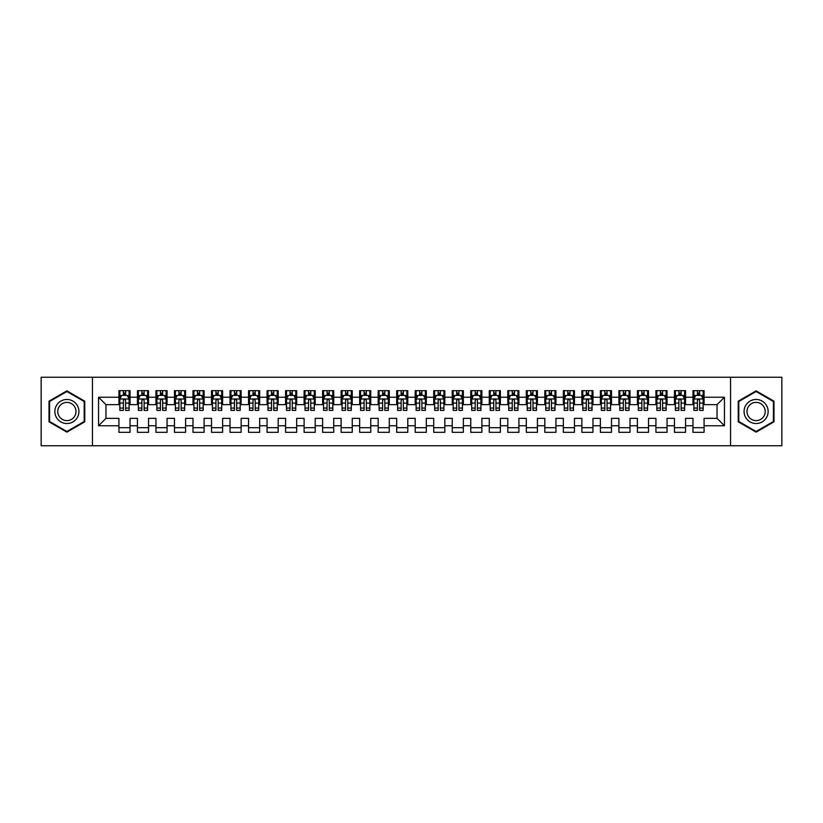 <?xml version="1.0" encoding="UTF-8"?>
<svg xmlns="http://www.w3.org/2000/svg" width="823" height="823" viewBox="0 0 823 823"><rect width="100%" height="100%" fill="white"/><g stroke="black" fill="none" stroke-linecap="round" stroke-linejoin="round"><path stroke-width="1.23" d="M730.557 445.757L781.85 445.757L781.85 377.243L730.557 377.243L730.557 445.757L92.443 445.757L92.443 377.243L41.15 377.243L41.15 445.757L92.443 445.757M730.557 377.243L92.443 377.243M98.554 425.758L98.554 397.242L118.924 397.242L118.924 404.649L105.961 404.649L105.961 418.351L98.554 425.758L118.924 425.758L118.924 432.332L130.034 432.332L130.034 425.758L137.441 425.758L137.441 432.332L148.552 432.332L148.552 425.758L155.959 425.758L155.959 432.332L167.069 432.332L167.069 425.758L174.476 425.758L174.476 432.332L185.587 432.332L185.587 425.758L192.994 425.758L192.994 432.332L204.104 432.332L204.104 425.758L211.511 425.758L211.511 432.332L222.622 432.332L222.622 425.758L230.029 425.758L230.029 432.332L241.139 432.332L241.139 425.758L248.546 425.758L248.546 432.332L259.656 432.332L259.656 425.758L267.064 425.758L267.064 432.332L278.174 432.332L278.174 425.758L285.581 425.758L285.581 432.332L296.692 432.332L296.692 425.758L304.099 425.758L304.099 432.332L315.209 432.332L315.209 425.758L322.616 425.758L322.616 432.332L333.726 432.332L333.726 425.758L341.134 425.758L341.134 432.332L352.244 432.332L352.244 425.758L359.651 425.758L359.651 432.332L370.762 432.332L370.762 425.758L378.169 425.758L378.169 432.332L389.279 432.332L389.279 425.758L396.686 425.758L396.686 432.332L407.796 432.332L407.796 425.758L415.204 425.758L415.204 432.332L426.314 432.332L426.314 425.758L433.721 425.758L433.721 432.332L444.832 432.332L444.832 425.758L452.239 425.758L452.239 432.332L463.349 432.332L463.349 425.758L470.756 425.758L470.756 432.332L481.866 432.332L481.866 425.758L489.274 425.758L489.274 432.332L500.384 432.332L500.384 425.758L507.791 425.758L507.791 432.332L518.902 432.332L518.902 425.758L526.309 425.758L526.309 432.332L537.419 432.332L537.419 425.758L544.826 425.758L544.826 432.332L555.937 432.332L555.937 425.758L563.344 425.758L563.344 432.332L574.454 432.332L574.454 425.758L581.861 425.758L581.861 432.332L592.971 432.332L592.971 425.758L600.379 425.758L600.379 432.332L611.489 432.332L611.489 425.758L618.896 425.758L618.896 432.332L630.006 432.332L630.006 425.758L637.414 425.758L637.414 432.332L648.524 432.332L648.524 425.758L655.931 425.758L655.931 432.332L667.042 432.332L667.042 425.758L674.449 425.758L674.449 432.332L685.559 432.332L685.559 425.758L692.966 425.758L692.966 432.332L704.077 432.332L704.077 418.351L717.039 418.351L717.039 404.649L704.077 404.649L704.077 397.242L724.446 397.242L724.446 425.758L704.077 425.758M704.077 397.242L704.077 390.668L692.966 390.668L692.966 397.242L685.559 397.242L685.559 390.668L674.449 390.668L674.449 397.242L667.042 397.242L667.042 390.668L655.931 390.668L655.931 397.242L648.524 397.242L648.524 390.668L637.414 390.668L637.414 397.242L630.006 397.242L630.006 390.668L618.896 390.668L618.896 397.242L611.489 397.242L611.489 390.668L600.379 390.668L600.379 397.242L592.971 397.242L592.971 390.668L581.861 390.668L581.861 397.242L574.454 397.242L574.454 390.668L563.344 390.668L563.344 397.242L555.937 397.242L555.937 390.668L544.826 390.668L544.826 397.242L537.419 397.242L537.419 390.668L526.309 390.668L526.309 397.242L518.902 397.242L518.902 390.668L507.791 390.668L507.791 397.242L500.384 397.242L500.384 390.668L489.274 390.668L489.274 397.242L481.866 397.242L481.866 390.668L470.756 390.668L470.756 397.242L463.349 397.242L463.349 390.668L452.239 390.668L452.239 397.242L444.832 397.242L444.832 390.668L433.721 390.668L433.721 397.242L426.314 397.242L426.314 390.668L415.204 390.668L415.204 397.242L407.796 397.242L407.796 390.668L396.686 390.668L396.686 397.242L389.279 397.242L389.279 390.668L378.169 390.668L378.169 397.242L370.762 397.242L370.762 390.668L359.651 390.668L359.651 397.242L352.244 397.242L352.244 390.668L341.134 390.668L341.134 397.242L333.726 397.242L333.726 390.668L322.616 390.668L322.616 397.242L315.209 397.242L315.209 390.668L304.099 390.668L304.099 397.242L296.692 397.242L296.692 390.668L285.581 390.668L285.581 397.242L278.174 397.242L278.174 390.668L267.064 390.668L267.064 397.242L259.656 397.242L259.656 390.668L248.546 390.668L248.546 397.242L241.139 397.242L241.139 390.668L230.029 390.668L230.029 397.242L222.622 397.242L222.622 390.668L211.511 390.668L211.511 397.242L204.104 397.242L204.104 390.668L192.994 390.668L192.994 397.242L185.587 397.242L185.587 390.668L174.476 390.668L174.476 397.242L167.069 397.242L167.069 390.668L155.959 390.668L155.959 397.242L148.552 397.242L148.552 390.668L137.441 390.668L137.441 397.242L130.034 397.242L130.034 390.668L118.924 390.668L118.924 397.242M685.559 425.758L685.559 418.351L692.966 418.351L692.966 425.758M724.446 397.242L717.039 404.649M667.042 425.758L667.042 418.351L674.449 418.351L674.449 425.758M692.966 397.242L692.966 404.649L685.559 404.649L685.559 397.242M648.524 425.758L648.524 418.351L655.931 418.351L655.931 425.758M674.449 397.242L674.449 404.649L667.042 404.649L667.042 397.242M630.006 425.758L630.006 418.351L637.414 418.351L637.414 425.758M655.931 397.242L655.931 404.649L648.524 404.649L648.524 397.242M611.489 425.758L611.489 418.351L618.896 418.351L618.896 425.758M637.414 397.242L637.414 404.649L630.006 404.649L630.006 397.242M592.971 425.758L592.971 418.351L600.379 418.351L600.379 425.758M618.896 397.242L618.896 404.649L611.489 404.649L611.489 397.242M574.454 425.758L574.454 418.351L581.861 418.351L581.861 425.758M600.379 397.242L600.379 404.649L592.971 404.649L592.971 397.242M555.937 425.758L555.937 418.351L563.344 418.351L563.344 425.758M581.861 397.242L581.861 404.649L574.454 404.649L574.454 397.242M537.419 425.758L537.419 418.351L544.826 418.351L544.826 425.758M563.344 397.242L563.344 404.649L555.937 404.649L555.937 397.242M518.902 425.758L518.902 418.351L526.309 418.351L526.309 425.758M544.826 397.242L544.826 404.649L537.419 404.649L537.419 397.242M500.384 425.758L500.384 418.351L507.791 418.351L507.791 425.758M526.309 397.242L526.309 404.649L518.902 404.649L518.902 397.242M481.866 425.758L481.866 418.351L489.274 418.351L489.274 425.758M507.791 397.242L507.791 404.649L500.384 404.649L500.384 397.242M463.349 425.758L463.349 418.351L470.756 418.351L470.756 425.758M489.274 397.242L489.274 404.649L481.866 404.649L481.866 397.242M444.832 425.758L444.832 418.351L452.239 418.351L452.239 425.758M470.756 397.242L470.756 404.649L463.349 404.649L463.349 397.242M426.314 425.758L426.314 418.351L433.721 418.351L433.721 425.758M452.239 397.242L452.239 404.649L444.832 404.649L444.832 397.242M407.796 425.758L407.796 418.351L415.204 418.351L415.204 425.758M433.721 397.242L433.721 404.649L426.314 404.649L426.314 397.242M389.279 425.758L389.279 418.351L396.686 418.351L396.686 425.758M415.204 397.242L415.204 404.649L407.796 404.649L407.796 397.242M370.762 425.758L370.762 418.351L378.169 418.351L378.169 425.758M396.686 397.242L396.686 404.649L389.279 404.649L389.279 397.242M352.244 425.758L352.244 418.351L359.651 418.351L359.651 425.758M378.169 397.242L378.169 404.649L370.762 404.649L370.762 397.242M333.726 425.758L333.726 418.351L341.134 418.351L341.134 425.758M359.651 397.242L359.651 404.649L352.244 404.649L352.244 397.242M315.209 425.758L315.209 418.351L322.616 418.351L322.616 425.758M341.134 397.242L341.134 404.649L333.726 404.649L333.726 397.242M296.692 425.758L296.692 418.351L304.099 418.351L304.099 425.758M322.616 397.242L322.616 404.649L315.209 404.649L315.209 397.242M278.174 425.758L278.174 418.351L285.581 418.351L285.581 425.758M304.099 397.242L304.099 404.649L296.692 404.649L296.692 397.242M259.656 425.758L259.656 418.351L267.064 418.351L267.064 425.758M285.581 397.242L285.581 404.649L278.174 404.649L278.174 397.242M241.139 425.758L241.139 418.351L248.546 418.351L248.546 425.758M267.064 397.242L267.064 404.649L259.656 404.649L259.656 397.242M222.622 425.758L222.622 418.351L230.029 418.351L230.029 425.758M248.546 397.242L248.546 404.649L241.139 404.649L241.139 397.242M204.104 425.758L204.104 418.351L211.511 418.351L211.511 425.758M230.029 397.242L230.029 404.649L222.622 404.649L222.622 397.242M185.587 425.758L185.587 418.351L192.994 418.351L192.994 425.758M211.511 397.242L211.511 404.649L204.104 404.649L204.104 397.242M167.069 425.758L167.069 418.351L174.476 418.351L174.476 425.758M192.994 397.242L192.994 404.649L185.587 404.649L185.587 397.242M148.552 425.758L148.552 418.351L155.959 418.351L155.959 425.758M174.476 397.242L174.476 404.649L167.069 404.649L167.069 397.242M130.034 425.758L130.034 418.351L137.441 418.351L137.441 425.758M155.959 397.242L155.959 404.649L148.552 404.649L148.552 397.242M105.961 418.351L118.924 418.351L118.924 425.758M137.441 397.242L137.441 404.649L130.034 404.649L130.034 397.242M692.966 395.297L693.892 395.297M703.151 395.297L704.077 395.297M674.449 395.297L675.374 395.297M684.633 395.297L685.559 395.297M655.931 395.297L656.857 395.297M666.116 395.297L667.042 395.297M637.414 395.297L638.339 395.297M647.598 395.297L648.524 395.297M618.896 395.297L619.822 395.297M629.081 395.297L630.006 395.297M600.379 395.297L601.304 395.297M610.563 395.297L611.489 395.297M581.861 395.297L582.787 395.297M592.046 395.297L592.971 395.297M563.344 395.297L564.269 395.297M573.528 395.297L574.454 395.297M544.826 395.297L545.752 395.297M555.011 395.297L555.937 395.297M526.309 395.297L527.234 395.297M536.493 395.297L537.419 395.297M507.791 395.297L508.717 395.297M517.976 395.297L518.902 395.297M489.274 395.297L490.199 395.297M499.458 395.297L500.384 395.297M470.756 395.297L471.682 395.297M480.941 395.297L481.866 395.297M452.239 395.297L453.164 395.297M462.423 395.297L463.349 395.297M433.721 395.297L434.647 395.297M443.906 395.297L444.832 395.297M415.204 395.297L416.129 395.297M425.388 395.297L426.314 395.297M396.686 395.297L397.612 395.297M406.871 395.297L407.796 395.297M378.169 395.297L379.094 395.297M388.353 395.297L389.279 395.297M359.651 395.297L360.577 395.297M369.836 395.297L370.762 395.297M341.134 395.297L342.059 395.297M351.318 395.297L352.244 395.297M322.616 395.297L323.542 395.297M332.801 395.297L333.726 395.297M304.099 395.297L305.024 395.297M314.283 395.297L315.209 395.297M285.581 395.297L286.507 395.297M295.766 395.297L296.692 395.297M267.064 395.297L267.989 395.297M277.248 395.297L278.174 395.297M248.546 395.297L249.472 395.297M258.731 395.297L259.656 395.297M230.029 395.297L230.954 395.297M240.213 395.297L241.139 395.297M211.511 395.297L212.437 395.297M221.696 395.297L222.622 395.297M192.994 395.297L193.919 395.297M203.178 395.297L204.104 395.297M174.476 395.297L175.402 395.297M184.661 395.297L185.587 395.297M155.959 395.297L156.884 395.297M166.143 395.297L167.069 395.297M137.441 395.297L138.367 395.297M147.626 395.297L148.552 395.297M118.924 395.297L119.849 395.297M129.108 395.297L130.034 395.297M118.924 427.703L130.034 427.703M137.441 427.703L148.552 427.703M155.959 427.703L167.069 427.703M174.476 427.703L185.587 427.703M192.994 427.703L204.104 427.703M211.511 427.703L222.622 427.703M230.029 427.703L241.139 427.703M248.546 427.703L259.656 427.703M267.064 427.703L278.174 427.703M285.581 427.703L296.692 427.703M304.099 427.703L315.209 427.703M322.616 427.703L333.726 427.703M341.134 427.703L352.244 427.703M359.651 427.703L370.762 427.703M378.169 427.703L389.279 427.703M396.686 427.703L407.796 427.703M415.204 427.703L426.314 427.703M433.721 427.703L444.832 427.703M452.239 427.703L463.349 427.703M470.756 427.703L481.866 427.703M489.274 427.703L500.384 427.703M507.791 427.703L518.902 427.703M526.309 427.703L537.419 427.703M544.826 427.703L555.937 427.703M563.344 427.703L574.454 427.703M581.861 427.703L592.971 427.703M600.379 427.703L611.489 427.703M618.896 427.703L630.006 427.703M637.414 427.703L648.524 427.703M655.931 427.703L667.042 427.703M674.449 427.703L685.559 427.703M692.966 427.703L704.077 427.703M98.554 397.242L105.961 404.649M717.039 418.351L724.446 425.758M84.759 401.182L66.889 390.863L49.02 401.182L49.02 421.818L66.889 432.137L84.759 421.818L84.759 401.182M738.241 401.182L738.241 421.818L756.111 432.137L773.98 421.818L773.98 401.182L756.111 390.863L738.241 401.182M125.59 393.075L123.368 393.075M129.108 408.064L125.59 408.064L125.59 410.389L129.108 410.389L129.108 399.093L127.256 395.39L121.701 395.39L119.849 399.093L119.849 410.389L123.368 410.389L123.368 408.064L119.849 408.064M119.849 399.093L119.849 390.668M129.108 399.093L129.108 390.668M123.368 395.39L123.368 390.668M125.59 390.668L125.59 395.39M125.59 408.064L125.59 400.482C124.849 399.052 124.108 399.052 123.368 400.482L123.368 408.064M125.59 395.297L123.368 395.297M144.107 393.075L141.885 393.075M147.626 408.064L144.107 408.064L144.107 410.389L147.626 410.389L147.626 399.093L145.774 395.39L140.219 395.39L138.367 399.093L138.367 410.389L141.885 410.389L141.885 408.064L138.367 408.064M138.367 399.093L138.367 390.668M147.626 399.093L147.626 390.668M141.885 395.39L141.885 390.668M144.107 390.668L144.107 395.39M144.107 408.064L144.107 400.482C143.367 399.052 142.626 399.052 141.885 400.482L141.885 408.064M144.107 395.297L141.885 395.297M162.625 393.075L160.403 393.075M166.143 408.064L162.625 408.064L162.625 410.389L166.143 410.389L166.143 399.093L164.291 395.39L158.736 395.39L156.884 399.093L156.884 410.389L160.403 410.389L160.403 408.064L156.884 408.064M156.884 399.093L156.884 390.668M166.143 399.093L166.143 390.668M160.403 395.39L160.403 390.668M162.625 390.668L162.625 395.39M162.625 408.064L162.625 400.482C161.884 399.052 161.143 399.052 160.403 400.482L160.403 408.064M162.625 395.297L160.403 395.297M77.311 405.482A12.036 12.036 0 0 0 60.871 401.079A12.036 12.036 0 0 0 56.468 417.518A12.036 12.036 0 0 0 72.908 421.921A12.036 12.036 0 0 0 77.311 405.482M74.78 406.943A9.115 9.115 0 0 0 62.332 403.609A9.115 9.115 0 0 0 58.999 416.057A9.115 9.115 0 0 0 71.447 419.391A9.115 9.115 0 0 0 74.78 406.943M66.889 431.489L49.575 421.499L49.575 401.501L66.889 391.511L84.203 401.501L84.203 421.499L66.889 431.489M766.532 405.482A12.036 12.036 0 0 0 750.092 401.079A12.036 12.036 0 0 0 745.689 417.518A12.036 12.036 0 0 0 762.129 421.921A12.036 12.036 0 0 0 766.532 405.482M764.001 406.943A9.115 9.115 0 0 0 751.553 403.609A9.115 9.115 0 0 0 748.22 416.057A9.115 9.115 0 0 0 760.668 419.391A9.115 9.115 0 0 0 764.001 406.943M756.111 431.489L738.797 421.499L738.797 401.501L756.111 391.511L773.425 401.501L773.425 421.499L756.111 431.489M181.142 393.075L178.92 393.075M184.661 408.064L181.142 408.064L181.142 410.389L184.661 410.389L184.661 399.093L182.809 395.39L177.254 395.39L175.402 399.093L175.402 410.389L178.92 410.389L178.92 408.064L175.402 408.064M175.402 399.093L175.402 390.668M184.661 399.093L184.661 390.668M178.92 395.39L178.92 390.668M181.142 390.668L181.142 395.39M181.142 408.064L181.142 400.482C180.402 399.052 179.661 399.052 178.92 400.482L178.92 408.064M181.142 395.297L178.92 395.297M199.66 393.075L197.438 393.075M203.178 408.064L199.66 408.064L199.66 410.389L203.178 410.389L203.178 399.093L201.326 395.39L195.771 395.39L193.919 399.093L193.919 410.389L197.438 410.389L197.438 408.064L193.919 408.064M193.919 399.093L193.919 390.668M203.178 399.093L203.178 390.668M197.438 395.39L197.438 390.668M199.66 390.668L199.66 395.39M199.66 408.064L199.66 400.482C198.919 399.052 198.178 399.052 197.438 400.482L197.438 408.064M199.66 395.297L197.438 395.297M218.177 393.075L215.955 393.075M221.696 408.064L218.177 408.064L218.177 410.389L221.696 410.389L221.696 399.093L219.844 395.39L214.289 395.39L212.437 399.093L212.437 410.389L215.955 410.389L215.955 408.064L212.437 408.064M212.437 399.093L212.437 390.668M221.696 399.093L221.696 390.668M215.955 395.39L215.955 390.668M218.177 390.668L218.177 395.39M218.177 408.064L218.177 400.482C217.437 399.052 216.696 399.052 215.955 400.482L215.955 408.064M218.177 395.297L215.955 395.297M236.695 393.075L234.473 393.075M240.213 408.064L236.695 408.064L236.695 410.389L240.213 410.389L240.213 399.093L238.361 395.39L232.806 395.39L230.954 399.093L230.954 410.389L234.473 410.389L234.473 408.064L230.954 408.064M230.954 399.093L230.954 390.668M240.213 399.093L240.213 390.668M234.473 395.39L234.473 390.668M236.695 390.668L236.695 395.39M236.695 408.064L236.695 400.482C235.954 399.052 235.213 399.052 234.473 400.482L234.473 408.064M236.695 395.297L234.473 395.297M255.212 393.075L252.99 393.075M258.731 408.064L255.212 408.064L255.212 410.389L258.731 410.389L258.731 399.093L256.879 395.39L251.324 395.39L249.472 399.093L249.472 410.389L252.99 410.389L252.99 408.064L249.472 408.064M249.472 399.093L249.472 390.668M258.731 399.093L258.731 390.668M252.99 395.39L252.99 390.668M255.212 390.668L255.212 395.39M255.212 408.064L255.212 400.482C254.472 399.052 253.731 399.052 252.99 400.482L252.99 408.064M255.212 395.297L252.99 395.297M273.73 393.075L271.508 393.075M277.248 408.064L273.73 408.064L273.73 410.389L277.248 410.389L277.248 399.093L275.396 395.39L269.841 395.39L267.989 399.093L267.989 410.389L271.508 410.389L271.508 408.064L267.989 408.064M267.989 399.093L267.989 390.668M277.248 399.093L277.248 390.668M271.508 395.39L271.508 390.668M273.73 390.668L273.73 395.39M273.73 408.064L273.73 400.482C272.989 399.052 272.248 399.052 271.508 400.482L271.508 408.064M273.73 395.297L271.508 395.297M292.247 393.075L290.025 393.075M295.766 408.064L292.247 408.064L292.247 410.389L295.766 410.389L295.766 399.093L293.914 395.39L288.359 395.39L286.507 399.093L286.507 410.389L290.025 410.389L290.025 408.064L286.507 408.064M286.507 399.093L286.507 390.668M295.766 399.093L295.766 390.668M290.025 395.39L290.025 390.668M292.247 390.668L292.247 395.39M292.247 408.064L292.247 400.482C291.507 399.052 290.766 399.052 290.025 400.482L290.025 408.064M292.247 395.297L290.025 395.297M310.765 393.075L308.543 393.075M314.283 408.064L310.765 408.064L310.765 410.389L314.283 410.389L314.283 399.093L312.431 395.39L306.876 395.39L305.024 399.093L305.024 410.389L308.543 410.389L308.543 408.064L305.024 408.064M305.024 399.093L305.024 390.668M314.283 399.093L314.283 390.668M308.543 395.39L308.543 390.668M310.765 390.668L310.765 395.39M310.765 408.064L310.765 400.482C310.024 399.052 309.283 399.052 308.543 400.482L308.543 408.064M310.765 395.297L308.543 395.297M329.282 393.075L327.06 393.075M332.801 408.064L329.282 408.064L329.282 410.389L332.801 410.389L332.801 399.093L330.949 395.39L325.394 395.39L323.542 399.093L323.542 410.389L327.06 410.389L327.06 408.064L323.542 408.064M323.542 399.093L323.542 390.668M332.801 399.093L332.801 390.668M327.06 395.39L327.06 390.668M329.282 390.668L329.282 395.39M329.282 408.064L329.282 400.482C328.542 399.052 327.801 399.052 327.06 400.482L327.06 408.064M329.282 395.297L327.06 395.297M347.8 393.075L345.578 393.075M351.318 408.064L347.8 408.064L347.8 410.389L351.318 410.389L351.318 399.093L349.466 395.39L343.911 395.39L342.059 399.093L342.059 410.389L345.578 410.389L345.578 408.064L342.059 408.064M342.059 399.093L342.059 390.668M351.318 399.093L351.318 390.668M345.578 395.39L345.578 390.668M347.8 390.668L347.8 395.39M347.8 408.064L347.8 400.482C347.059 399.052 346.318 399.052 345.578 400.482L345.578 408.064M347.8 395.297L345.578 395.297M366.317 393.075L364.095 393.075M369.836 408.064L366.317 408.064L366.317 410.389L369.836 410.389L369.836 399.093L367.984 395.39L362.429 395.39L360.577 399.093L360.577 410.389L364.095 410.389L364.095 408.064L360.577 408.064M360.577 399.093L360.577 390.668M369.836 399.093L369.836 390.668M364.095 395.39L364.095 390.668M366.317 390.668L366.317 395.39M366.317 408.064L366.317 400.482C365.577 399.052 364.836 399.052 364.095 400.482L364.095 408.064M366.317 395.297L364.095 395.297M384.835 393.075L382.613 393.075M388.353 408.064L384.835 408.064L384.835 410.389L388.353 410.389L388.353 399.093L386.501 395.39L380.946 395.39L379.094 399.093L379.094 410.389L382.613 410.389L382.613 408.064L379.094 408.064M379.094 399.093L379.094 390.668M388.353 399.093L388.353 390.668M382.613 395.39L382.613 390.668M384.835 390.668L384.835 395.39M384.835 408.064L384.835 400.482C384.094 399.052 383.353 399.052 382.613 400.482L382.613 408.064M384.835 395.297L382.613 395.297M403.352 393.075L401.13 393.075M406.871 408.064L403.352 408.064L403.352 410.389L406.871 410.389L406.871 399.093L405.019 395.39L399.464 395.39L397.612 399.093L397.612 410.389L401.13 410.389L401.13 408.064L397.612 408.064M397.612 399.093L397.612 390.668M406.871 399.093L406.871 390.668M401.13 395.39L401.13 390.668M403.352 390.668L403.352 395.39M403.352 408.064L403.352 400.482C402.612 399.052 401.871 399.052 401.13 400.482L401.13 408.064M403.352 395.297L401.13 395.297M421.87 393.075L419.648 393.075M425.388 408.064L421.87 408.064L421.87 410.389L425.388 410.389L425.388 399.093L423.536 395.39L417.981 395.39L416.129 399.093L416.129 410.389L419.648 410.389L419.648 408.064L416.129 408.064M416.129 399.093L416.129 390.668M425.388 399.093L425.388 390.668M419.648 395.39L419.648 390.668M421.87 390.668L421.87 395.39M421.87 408.064L421.87 400.482C421.129 399.052 420.388 399.052 419.648 400.482L419.648 408.064M421.87 395.297L419.648 395.297M440.387 393.075L438.165 393.075M443.906 408.064L440.387 408.064L440.387 410.389L443.906 410.389L443.906 399.093L442.054 395.39L436.499 395.39L434.647 399.093L434.647 410.389L438.165 410.389L438.165 408.064L434.647 408.064M434.647 399.093L434.647 390.668M443.906 399.093L443.906 390.668M438.165 395.39L438.165 390.668M440.387 390.668L440.387 395.39M440.387 408.064L440.387 400.482C439.647 399.052 438.906 399.052 438.165 400.482L438.165 408.064M440.387 395.297L438.165 395.297M458.905 393.075L456.683 393.075M462.423 408.064L458.905 408.064L458.905 410.389L462.423 410.389L462.423 399.093L460.571 395.39L455.016 395.39L453.164 399.093L453.164 410.389L456.683 410.389L456.683 408.064L453.164 408.064M453.164 399.093L453.164 390.668M462.423 399.093L462.423 390.668M456.683 395.39L456.683 390.668M458.905 390.668L458.905 395.39M458.905 408.064L458.905 400.482C458.164 399.052 457.423 399.052 456.683 400.482L456.683 408.064M458.905 395.297L456.683 395.297M477.422 393.075L475.2 393.075M480.941 408.064L477.422 408.064L477.422 410.389L480.941 410.389L480.941 399.093L479.089 395.39L473.534 395.39L471.682 399.093L471.682 410.389L475.2 410.389L475.2 408.064L471.682 408.064M471.682 399.093L471.682 390.668M480.941 399.093L480.941 390.668M475.2 395.39L475.2 390.668M477.422 390.668L477.422 395.39M477.422 408.064L477.422 400.482C476.682 399.052 475.941 399.052 475.2 400.482L475.2 408.064M477.422 395.297L475.2 395.297M495.94 393.075L493.718 393.075M499.458 408.064L495.94 408.064L495.94 410.389L499.458 410.389L499.458 399.093L497.606 395.39L492.051 395.39L490.199 399.093L490.199 410.389L493.718 410.389L493.718 408.064L490.199 408.064M490.199 399.093L490.199 390.668M499.458 399.093L499.458 390.668M493.718 395.39L493.718 390.668M495.94 390.668L495.94 395.39M495.94 408.064L495.94 400.482C495.199 399.052 494.458 399.052 493.718 400.482L493.718 408.064M495.94 395.297L493.718 395.297M514.457 393.075L512.235 393.075M517.976 408.064L514.457 408.064L514.457 410.389L517.976 410.389L517.976 399.093L516.124 395.39L510.569 395.39L508.717 399.093L508.717 410.389L512.235 410.389L512.235 408.064L508.717 408.064M508.717 399.093L508.717 390.668M517.976 399.093L517.976 390.668M512.235 395.39L512.235 390.668M514.457 390.668L514.457 395.39M514.457 408.064L514.457 400.482C513.717 399.052 512.976 399.052 512.235 400.482L512.235 408.064M514.457 395.297L512.235 395.297M532.975 393.075L530.753 393.075M536.493 408.064L532.975 408.064L532.975 410.389L536.493 410.389L536.493 399.093L534.641 395.39L529.086 395.39L527.234 399.093L527.234 410.389L530.753 410.389L530.753 408.064L527.234 408.064M527.234 399.093L527.234 390.668M536.493 399.093L536.493 390.668M530.753 395.39L530.753 390.668M532.975 390.668L532.975 395.39M532.975 408.064L532.975 400.482C532.234 399.052 531.493 399.052 530.753 400.482L530.753 408.064M532.975 395.297L530.753 395.297M551.492 393.075L549.27 393.075M555.011 408.064L551.492 408.064L551.492 410.389L555.011 410.389L555.011 399.093L553.159 395.39L547.604 395.39L545.752 399.093L545.752 410.389L549.27 410.389L549.27 408.064L545.752 408.064M545.752 399.093L545.752 390.668M555.011 399.093L555.011 390.668M549.27 395.39L549.27 390.668M551.492 390.668L551.492 395.39M551.492 408.064L551.492 400.482C550.752 399.052 550.011 399.052 549.27 400.482L549.27 408.064M551.492 395.297L549.27 395.297M570.01 393.075L567.788 393.075M573.528 408.064L570.01 408.064L570.01 410.389L573.528 410.389L573.528 399.093L571.676 395.39L566.121 395.39L564.269 399.093L564.269 410.389L567.788 410.389L567.788 408.064L564.269 408.064M564.269 399.093L564.269 390.668M573.528 399.093L573.528 390.668M567.788 395.39L567.788 390.668M570.01 390.668L570.01 395.39M570.01 408.064L570.01 400.482C569.269 399.052 568.528 399.052 567.788 400.482L567.788 408.064M570.01 395.297L567.788 395.297M588.527 393.075L586.305 393.075M592.046 408.064L588.527 408.064L588.527 410.389L592.046 410.389L592.046 399.093L590.194 395.39L584.639 395.39L582.787 399.093L582.787 410.389L586.305 410.389L586.305 408.064L582.787 408.064M582.787 399.093L582.787 390.668M592.046 399.093L592.046 390.668M586.305 395.39L586.305 390.668M588.527 390.668L588.527 395.39M588.527 408.064L588.527 400.482C587.787 399.052 587.046 399.052 586.305 400.482L586.305 408.064M588.527 395.297L586.305 395.297M607.045 393.075L604.823 393.075M610.563 408.064L607.045 408.064L607.045 410.389L610.563 410.389L610.563 399.093L608.711 395.39L603.156 395.39L601.304 399.093L601.304 410.389L604.823 410.389L604.823 408.064L601.304 408.064M601.304 399.093L601.304 390.668M610.563 399.093L610.563 390.668M604.823 395.39L604.823 390.668M607.045 390.668L607.045 395.39M607.045 408.064L607.045 400.482C606.304 399.052 605.563 399.052 604.823 400.482L604.823 408.064M607.045 395.297L604.823 395.297M625.562 393.075L623.34 393.075M629.081 408.064L625.562 408.064L625.562 410.389L629.081 410.389L629.081 399.093L627.229 395.39L621.674 395.39L619.822 399.093L619.822 410.389L623.34 410.389L623.34 408.064L619.822 408.064M619.822 399.093L619.822 390.668M629.081 399.093L629.081 390.668M623.34 395.39L623.34 390.668M625.562 390.668L625.562 395.39M625.562 408.064L625.562 400.482C624.822 399.052 624.081 399.052 623.34 400.482L623.34 408.064M625.562 395.297L623.34 395.297M644.08 393.075L641.858 393.075M647.598 408.064L644.08 408.064L644.08 410.389L647.598 410.389L647.598 399.093L645.746 395.39L640.191 395.39L638.339 399.093L638.339 410.389L641.858 410.389L641.858 408.064L638.339 408.064M638.339 399.093L638.339 390.668M647.598 399.093L647.598 390.668M641.858 395.39L641.858 390.668M644.08 390.668L644.08 395.39M644.08 408.064L644.08 400.482C643.339 399.052 642.598 399.052 641.858 400.482L641.858 408.064M644.08 395.297L641.858 395.297M662.597 393.075L660.375 393.075M666.116 408.064L662.597 408.064L662.597 410.389L666.116 410.389L666.116 399.093L664.264 395.39L658.709 395.39L656.857 399.093L656.857 410.389L660.375 410.389L660.375 408.064L656.857 408.064M656.857 399.093L656.857 390.668M666.116 399.093L666.116 390.668M660.375 395.39L660.375 390.668M662.597 390.668L662.597 395.39M662.597 408.064L662.597 400.482C661.857 399.052 661.116 399.052 660.375 400.482L660.375 408.064M662.597 395.297L660.375 395.297M681.115 393.075L678.893 393.075M684.633 408.064L681.115 408.064L681.115 410.389L684.633 410.389L684.633 399.093L682.781 395.39L677.226 395.39L675.374 399.093L675.374 410.389L678.893 410.389L678.893 408.064L675.374 408.064M675.374 399.093L675.374 390.668M684.633 399.093L684.633 390.668M678.893 395.39L678.893 390.668M681.115 390.668L681.115 395.39M681.115 408.064L681.115 400.482C680.374 399.052 679.633 399.052 678.893 400.482L678.893 408.064M681.115 395.297L678.893 395.297M699.632 393.075L697.41 393.075M703.151 408.064L699.632 408.064L699.632 410.389L703.151 410.389L703.151 399.093L701.299 395.39L695.744 395.39L693.892 399.093L693.892 410.389L697.41 410.389L697.41 408.064L693.892 408.064M693.892 399.093L693.892 390.668M703.151 399.093L703.151 390.668M697.41 395.39L697.41 390.668M699.632 390.668L699.632 395.39M699.632 408.064L699.632 400.482C698.892 399.052 698.151 399.052 697.41 400.482L697.41 408.064M699.632 395.297L697.41 395.297M129.057 399.001L119.891 399.001M119.849 395.616L121.588 395.616M127.37 395.616L129.108 395.616M123.368 403.105L119.849 403.105M129.108 403.105L125.59 403.105M125.59 394.258L123.368 394.258M147.574 399.001L138.408 399.001M138.367 395.616L140.105 395.616M145.887 395.616L147.626 395.616M141.885 403.105L138.367 403.105M147.626 403.105L144.107 403.105M144.107 394.258L141.885 394.258M166.092 399.001L156.926 399.001M156.884 395.616L158.623 395.616M164.405 395.616L166.143 395.616M160.403 403.105L156.884 403.105M166.143 403.105L162.625 403.105M162.625 394.258L160.403 394.258M184.609 399.001L175.443 399.001M175.402 395.616L177.14 395.616M182.922 395.616L184.661 395.616M178.92 403.105L175.402 403.105M184.661 403.105L181.142 403.105M181.142 394.258L178.92 394.258M203.127 399.001L193.961 399.001M193.919 395.616L195.658 395.616M201.44 395.616L203.178 395.616M197.438 403.105L193.919 403.105M203.178 403.105L199.66 403.105M199.66 394.258L197.438 394.258M221.644 399.001L212.478 399.001M212.437 395.616L214.175 395.616M219.957 395.616L221.696 395.616M215.955 403.105L212.437 403.105M221.696 403.105L218.177 403.105M218.177 394.258L215.955 394.258M240.162 399.001L230.996 399.001M230.954 395.616L232.693 395.616M238.475 395.616L240.213 395.616M234.473 403.105L230.954 403.105M240.213 403.105L236.695 403.105M236.695 394.258L234.473 394.258M258.679 399.001L249.513 399.001M249.472 395.616L251.21 395.616M256.992 395.616L258.731 395.616M252.99 403.105L249.472 403.105M258.731 403.105L255.212 403.105M255.212 394.258L252.99 394.258M277.197 399.001L268.031 399.001M267.989 395.616L269.728 395.616M275.51 395.616L277.248 395.616M271.508 403.105L267.989 403.105M277.248 403.105L273.73 403.105M273.73 394.258L271.508 394.258M295.714 399.001L286.548 399.001M286.507 395.616L288.245 395.616M294.027 395.616L295.766 395.616M290.025 403.105L286.507 403.105M295.766 403.105L292.247 403.105M292.247 394.258L290.025 394.258M314.232 399.001L305.066 399.001M305.024 395.616L306.763 395.616M312.545 395.616L314.283 395.616M308.543 403.105L305.024 403.105M314.283 403.105L310.765 403.105M310.765 394.258L308.543 394.258M332.749 399.001L323.583 399.001M323.542 395.616L325.28 395.616M331.062 395.616L332.801 395.616M327.06 403.105L323.542 403.105M332.801 403.105L329.282 403.105M329.282 394.258L327.06 394.258M351.267 399.001L342.101 399.001M342.059 395.616L343.798 395.616M349.58 395.616L351.318 395.616M345.578 403.105L342.059 403.105M351.318 403.105L347.8 403.105M347.8 394.258L345.578 394.258M369.784 399.001L360.618 399.001M360.577 395.616L362.315 395.616M368.097 395.616L369.836 395.616M364.095 403.105L360.577 403.105M369.836 403.105L366.317 403.105M366.317 394.258L364.095 394.258M388.302 399.001L379.136 399.001M379.094 395.616L380.833 395.616M386.615 395.616L388.353 395.616M382.613 403.105L379.094 403.105M388.353 403.105L384.835 403.105M384.835 394.258L382.613 394.258M406.819 399.001L397.653 399.001M397.612 395.616L399.35 395.616M405.132 395.616L406.871 395.616M401.13 403.105L397.612 403.105M406.871 403.105L403.352 403.105M403.352 394.258L401.13 394.258M425.337 399.001L416.171 399.001M416.129 395.616L417.868 395.616M423.65 395.616L425.388 395.616M419.648 403.105L416.129 403.105M425.388 403.105L421.87 403.105M421.87 394.258L419.648 394.258M443.854 399.001L434.688 399.001M434.647 395.616L436.385 395.616M442.167 395.616L443.906 395.616M438.165 403.105L434.647 403.105M443.906 403.105L440.387 403.105M440.387 394.258L438.165 394.258M462.372 399.001L453.206 399.001M453.164 395.616L454.903 395.616M460.685 395.616L462.423 395.616M456.683 403.105L453.164 403.105M462.423 403.105L458.905 403.105M458.905 394.258L456.683 394.258M480.889 399.001L471.723 399.001M471.682 395.616L473.42 395.616M479.202 395.616L480.941 395.616M475.2 403.105L471.682 403.105M480.941 403.105L477.422 403.105M477.422 394.258L475.2 394.258M499.407 399.001L490.241 399.001M490.199 395.616L491.938 395.616M497.72 395.616L499.458 395.616M493.718 403.105L490.199 403.105M499.458 403.105L495.94 403.105M495.94 394.258L493.718 394.258M517.924 399.001L508.758 399.001M508.717 395.616L510.455 395.616M516.237 395.616L517.976 395.616M512.235 403.105L508.717 403.105M517.976 403.105L514.457 403.105M514.457 394.258L512.235 394.258M536.442 399.001L527.276 399.001M527.234 395.616L528.973 395.616M534.755 395.616L536.493 395.616M530.753 403.105L527.234 403.105M536.493 403.105L532.975 403.105M532.975 394.258L530.753 394.258M554.959 399.001L545.793 399.001M545.752 395.616L547.49 395.616M553.272 395.616L555.011 395.616M549.27 403.105L545.752 403.105M555.011 403.105L551.492 403.105M551.492 394.258L549.27 394.258M573.477 399.001L564.311 399.001M564.269 395.616L566.008 395.616M571.79 395.616L573.528 395.616M567.788 403.105L564.269 403.105M573.528 403.105L570.01 403.105M570.01 394.258L567.788 394.258M591.994 399.001L582.828 399.001M582.787 395.616L584.525 395.616M590.307 395.616L592.046 395.616M586.305 403.105L582.787 403.105M592.046 403.105L588.527 403.105M588.527 394.258L586.305 394.258M610.512 399.001L601.346 399.001M601.304 395.616L603.043 395.616M608.825 395.616L610.563 395.616M604.823 403.105L601.304 403.105M610.563 403.105L607.045 403.105M607.045 394.258L604.823 394.258M629.029 399.001L619.863 399.001M619.822 395.616L621.56 395.616M627.342 395.616L629.081 395.616M623.34 403.105L619.822 403.105M629.081 403.105L625.562 403.105M625.562 394.258L623.34 394.258M647.547 399.001L638.381 399.001M638.339 395.616L640.078 395.616M645.86 395.616L647.598 395.616M641.858 403.105L638.339 403.105M647.598 403.105L644.08 403.105M644.08 394.258L641.858 394.258M666.064 399.001L656.898 399.001M656.857 395.616L658.595 395.616M664.377 395.616L666.116 395.616M660.375 403.105L656.857 403.105M666.116 403.105L662.597 403.105M662.597 394.258L660.375 394.258M684.582 399.001L675.416 399.001M675.374 395.616L677.113 395.616M682.895 395.616L684.633 395.616M678.893 403.105L675.374 403.105M684.633 403.105L681.115 403.105M681.115 394.258L678.893 394.258M703.099 399.001L693.933 399.001M693.892 395.616L695.63 395.616M701.412 395.616L703.151 395.616M697.41 403.105L693.892 403.105M703.151 403.105L699.632 403.105M699.632 394.258L697.41 394.258"/></g></svg>
